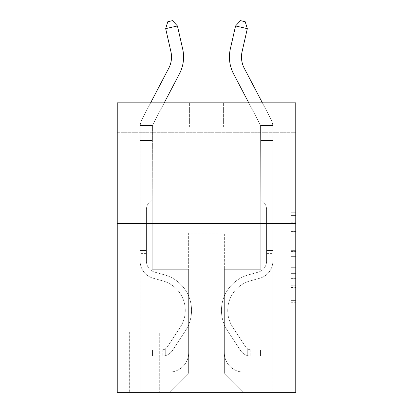 <?xml version="1.0" encoding="UTF-8"?>
<svg xmlns="http://www.w3.org/2000/svg" width="413" height="413" viewBox="0 0 413 413"><rect width="100%" height="100%" fill="white"/><g stroke="black" fill="none" stroke-linecap="round" stroke-linejoin="round"><path stroke-width="0.31" stroke-dasharray="2.06 1.55" d="M290.943 241.187L290.943 256.344L295.765 256.344L295.765 302.285L295.765 217.031L295.765 256.344L290.943 256.344L290.943 215.612L290.943 307.019L290.943 212.297L290.943 300.39L295.765 300.39L290.943 300.39L295.765 300.39L290.943 300.39L290.943 285.233L290.943 307.019L295.765 307.019L295.765 212.297L295.765 300.153L295.765 262.973L290.943 262.973L295.765 262.973L295.765 285.233L295.765 218.926L290.943 218.926L295.765 218.926L295.765 307.019L295.765 217.031L295.765 307.019L290.943 307.019L290.943 212.297L295.765 212.297L295.765 217.031L295.765 212.297L295.765 217.031L295.765 212.297L295.765 215.612L295.765 212.297L290.943 212.297L290.943 218.926L295.765 218.926L290.943 218.926L290.943 241.187L295.765 241.187M295.765 163.156L295.765 132.274L295.765 163.156M117.235 163.156L117.235 132.274L117.235 163.156M160.177 332.037L129.295 332.037L160.177 332.037L160.177 392.35L129.295 392.35L160.177 392.35M129.295 332.037L129.295 392.35M295.765 250.66L295.765 245.921L295.765 250.66L290.943 250.66L290.943 231.595L290.943 287.722L290.943 273.628L295.765 273.628L290.943 273.628L290.943 307.019L295.765 307.019L290.943 307.019L295.765 307.019L290.943 307.019L290.943 212.297L295.765 212.297L290.943 212.297L295.765 212.297L290.943 212.297L290.943 250.66L295.765 250.66M295.765 223.469L295.765 392.35L117.235 392.35L117.235 223.469L295.765 223.469L295.765 102.837L223.387 102.837L295.765 102.837L295.765 126.967L295.765 102.837L117.235 102.837L189.613 102.837L117.235 102.837L117.235 223.469L295.765 223.469L117.235 223.469M295.765 126.967L223.387 126.967L295.765 126.967M248.765 102.837L233.551 73.793A36.189 36.189 0 0 1 230.325 48.961A36.189 36.189 0 0 0 233.551 73.793L260.231 124.726A4.827 4.827 0 0 1 260.572 125.547L260.784 199.345L260.784 126.967L272.848 126.967L272.848 140.477L272.786 125.547A16.887 16.887 0 0 0 270.918 119.13L244.238 68.197A24.124 24.124 0 0 1 242.085 51.64L247.325 28.642L235.565 25.962L230.325 48.961A36.189 36.189 0 0 0 233.551 73.793L260.231 124.726A4.827 4.827 0 0 1 260.572 125.547L260.784 126.967L272.848 126.967L272.848 140.477L272.786 125.547A16.887 16.887 0 0 0 270.918 119.13L244.238 68.197A24.124 24.124 0 0 1 242.085 51.64L247.325 28.642L245.193 21.724L240.49 20.65L245.193 21.724L247.325 28.642L235.565 25.962L247.325 28.642L245.193 21.724L240.49 20.65L235.565 25.962L240.49 20.65L245.193 21.724L247.325 28.642L245.193 21.724L240.49 20.65L235.565 25.962L230.325 48.961A36.189 36.189 0 0 0 233.551 73.793L260.231 124.726A4.827 4.827 0 0 1 260.572 125.547L272.786 125.547L272.848 126.967L272.848 140.477L272.786 125.547L260.572 125.547L260.784 126.967L272.848 126.967L260.784 126.967L272.848 126.967L260.784 126.967L272.848 126.967L260.784 126.967L272.848 126.967L260.784 126.967L272.848 126.967L260.784 126.967L272.848 126.967L260.784 126.967L272.848 126.967L260.784 126.967L272.848 126.967L260.784 126.967L272.848 126.967L260.784 126.967L272.848 126.967L260.784 126.967L272.848 126.967L260.784 126.967L260.784 269.307L224.352 269.307L224.352 373.047L188.648 373.047L224.352 373.047L243.655 392.35L272.848 392.35L272.848 126.967L272.848 392.35L169.345 392.35L243.655 392.35L224.352 373.047L243.655 392.35L224.352 373.047L224.352 233.118L224.352 352.785A19.303 19.303 0 0 0 243.655 372.082L272.848 372.082L272.848 126.967L272.848 372.082L272.848 126.967L272.848 372.082L272.848 126.967L272.848 372.082L272.848 126.967L272.848 372.082L272.848 126.967L272.848 372.082L272.848 126.967L272.848 372.082L272.848 126.967L272.848 372.082L272.848 126.967L272.848 372.082L272.848 126.967L272.848 372.082L272.848 126.967L272.848 372.082L243.655 372.082A19.303 19.303 0 0 1 224.352 352.785A19.303 19.303 0 0 0 243.655 372.082A19.303 19.303 0 0 1 224.352 352.785A19.303 19.303 0 0 0 243.655 372.082A19.303 19.303 0 0 1 224.352 352.785A19.303 19.303 0 0 0 243.655 372.082A19.303 19.303 0 0 1 224.352 352.785A19.303 19.303 0 0 0 243.655 372.082A19.303 19.303 0 0 1 224.352 352.785A19.303 19.303 0 0 0 243.655 372.082A19.303 19.303 0 0 1 224.352 352.785A19.303 19.303 0 0 0 243.655 372.082A19.303 19.303 0 0 1 224.352 352.785A19.303 19.303 0 0 0 243.655 372.082A19.303 19.303 0 0 1 224.352 352.785A19.303 19.303 0 0 0 243.655 372.082A19.303 19.303 0 0 1 224.352 352.785A19.303 19.303 0 0 0 243.655 372.082A19.303 19.303 0 0 1 224.352 352.785A19.303 19.303 0 0 0 243.655 372.082A19.303 19.303 0 0 1 224.352 352.785L224.352 269.307L224.352 352.785L224.352 269.307L224.352 352.785L224.352 269.307L224.352 352.785L224.352 269.307L224.352 352.785L224.352 269.307L224.352 352.785L224.352 269.307L224.352 352.785L224.352 269.307L224.352 352.785L224.352 269.307L224.352 352.785L224.352 269.307L224.352 352.785L224.352 269.307L224.352 352.785L224.352 269.307L260.784 269.307L224.352 269.307L260.784 269.307L224.352 269.307L260.784 269.307L224.352 269.307L260.784 269.307L224.352 269.307L260.784 269.307L224.352 269.307L260.784 269.307L224.352 269.307L260.784 269.307L224.352 269.307L260.784 269.307L224.352 269.307L260.784 269.307L224.352 269.307L260.784 269.307L224.352 269.307L260.784 269.307L224.352 269.307L260.784 269.307L260.784 126.967L260.784 269.307L260.784 126.967L260.784 269.307L260.784 126.967L260.784 269.307L260.784 126.967L260.784 269.307L260.784 126.967L260.784 269.307L260.784 126.967L260.784 269.307L260.784 126.967L260.784 269.307L260.784 126.967L260.784 269.307L260.784 126.967L260.784 269.307L260.784 126.967L260.784 269.307L260.784 126.967L260.784 269.307L260.784 126.967L260.784 140.477L272.848 140.477L272.848 261.207L272.848 140.477L260.784 140.477L260.784 199.345L263.504 202.06A10.485 10.485 0 0 1 266.576 209.474A10.485 10.485 0 0 0 263.504 202.06L260.784 199.345L260.572 125.547L272.786 125.547A16.887 16.887 0 0 0 270.918 119.13L244.238 68.197A24.124 24.124 0 0 1 242.085 51.64L247.325 28.642L242.085 51.64L247.325 28.642L235.565 25.962L240.49 20.65L235.565 25.962L230.325 48.961A36.189 36.189 0 0 0 233.551 73.793L260.231 124.726A4.827 4.827 0 0 1 260.572 125.547L260.784 140.477L272.848 140.477L272.848 261.207A17.614 17.614 0 0 1 259.963 278.171A17.614 17.614 0 0 0 272.848 261.207L272.848 140.477L260.784 140.477L260.784 199.345L263.504 202.06A10.485 10.485 0 0 1 266.576 209.474A10.485 10.485 0 0 0 263.504 202.06L260.784 199.345L260.572 125.547L272.786 125.547A16.887 16.887 0 0 0 270.918 119.13L262.384 102.837M117.235 126.967L189.613 126.967L117.235 126.967L117.235 102.837L117.235 126.967M182.675 48.961A36.189 36.189 0 0 1 179.448 73.793A36.189 36.189 0 0 0 182.675 48.961A36.189 36.189 0 0 1 179.448 73.793A36.189 36.189 0 0 0 182.675 48.961A36.189 36.189 0 0 1 179.448 73.793A36.189 36.189 0 0 0 182.675 48.961A36.189 36.189 0 0 1 179.448 73.793A36.189 36.189 0 0 0 182.675 48.961A36.189 36.189 0 0 1 179.448 73.793A36.189 36.189 0 0 0 182.675 48.961A36.189 36.189 0 0 1 179.448 73.793A36.189 36.189 0 0 0 182.675 48.961L177.435 25.962L172.51 20.65L177.435 25.962L172.51 20.65L177.435 25.962L182.675 48.961A36.189 36.189 0 0 1 179.448 73.793L152.769 124.726A4.827 4.827 0 0 0 152.428 125.547L140.214 125.547A16.887 16.887 0 0 1 142.082 119.13A16.887 16.887 0 0 0 140.214 125.547A16.887 16.887 0 0 1 142.082 119.13A16.887 16.887 0 0 0 140.214 125.547L140.152 126.967L140.214 125.547L140.152 126.967L140.214 125.547L140.152 126.967L140.214 125.547L140.152 126.967L140.214 125.547L140.152 126.967L140.214 125.547L140.152 126.967L140.214 125.547L140.152 126.967L152.216 126.967L152.216 140.477L140.152 140.477L140.152 126.967L152.216 126.967L152.428 125.547L152.216 199.345L149.496 202.06A10.485 10.485 0 0 0 146.424 209.474A10.485 10.485 0 0 1 149.496 202.06L152.216 199.345L152.216 140.477L140.152 140.477L140.152 126.967L152.216 126.967L152.428 125.547L140.214 125.547A16.887 16.887 0 0 1 142.082 119.13L168.762 68.197A24.124 24.124 0 0 0 170.915 51.64L165.675 28.642L177.435 25.962L182.675 48.961A36.189 36.189 0 0 1 179.448 73.793L152.769 124.726A4.827 4.827 0 0 0 152.428 125.547L152.216 140.477L152.428 125.547L140.214 125.547A16.887 16.887 0 0 1 142.082 119.13L168.762 68.197A24.124 24.124 0 0 0 170.915 51.64L165.675 28.642L167.807 21.724L172.51 20.65L167.807 21.724L165.675 28.642L177.435 25.962L165.675 28.642L167.807 21.724L172.51 20.65L177.435 25.962L172.51 20.65L167.807 21.724L165.675 28.642L177.435 25.962L182.675 48.961A36.189 36.189 0 0 1 179.448 73.793L152.769 124.726A4.827 4.827 0 0 0 152.428 125.547L152.216 140.477L140.152 140.477L140.152 126.967L152.216 126.967L152.428 125.547L140.214 125.547L140.152 126.967L152.216 126.967L152.216 199.345L149.496 202.06A10.485 10.485 0 0 0 146.424 209.474A10.485 10.485 0 0 1 149.496 202.06L152.216 199.345L152.216 140.477L140.152 140.477L140.152 126.967L152.216 126.967L152.428 125.547L152.216 140.477L152.428 125.547L140.214 125.547L152.428 125.547L152.216 140.477L140.152 140.477L140.152 126.967L152.216 126.967L152.428 125.547L140.214 125.547A16.887 16.887 0 0 1 142.082 119.13L168.762 68.197A24.124 24.124 0 0 0 170.915 51.64L165.675 28.642L167.807 21.724L172.51 20.65L177.435 25.962L165.675 28.642L177.435 25.962L172.51 20.65L167.807 21.724L165.675 28.642L167.807 21.724L172.51 20.65L177.435 25.962L182.675 48.961A36.189 36.189 0 0 1 179.448 73.793L152.769 124.726A4.827 4.827 0 0 0 152.428 125.547L152.216 199.345L149.496 202.06A10.485 10.485 0 0 0 146.424 209.474A10.485 10.485 0 0 1 149.496 202.06L152.216 199.345L152.216 140.477L140.152 140.477L140.152 126.967L152.216 126.967L152.428 125.547L140.214 125.547A16.887 16.887 0 0 1 142.082 119.13L168.762 68.197A24.124 24.124 0 0 0 170.915 51.64L165.675 28.642L177.435 25.962L165.675 28.642L167.807 21.724L165.675 28.642L177.435 25.962L172.51 20.65L167.807 21.724L172.51 20.65L177.435 25.962L182.675 48.961A36.189 36.189 0 0 1 179.448 73.793L152.769 124.726A4.827 4.827 0 0 0 152.428 125.547L152.216 140.477L152.428 125.547L140.214 125.547L140.152 126.967L152.216 126.967L152.216 140.477L140.152 140.477L140.152 126.967L152.216 126.967L152.428 125.547L152.216 199.345L149.496 202.06A10.485 10.485 0 0 0 146.424 209.474A10.485 10.485 0 0 1 149.496 202.06L152.216 199.345L152.216 140.477L140.152 140.477L140.152 126.967L152.216 126.967L152.428 125.547L140.214 125.547L152.428 125.547L152.216 140.477L152.428 125.547L140.214 125.547A16.887 16.887 0 0 1 142.082 119.13L168.762 68.197A24.124 24.124 0 0 0 170.915 51.64L165.675 28.642L167.807 21.724L165.675 28.642L177.435 25.962L165.675 28.642L167.807 21.724L172.51 20.65L167.807 21.724L165.675 28.642L177.435 25.962L172.51 20.65L177.435 25.962L182.675 48.961A36.189 36.189 0 0 1 179.448 73.793L152.769 124.726A4.827 4.827 0 0 0 152.428 125.547L152.216 126.967L140.152 126.967L152.216 126.967L140.152 126.967L152.216 126.967L140.152 126.967L152.216 126.967L140.152 126.967L152.216 126.967L140.152 126.967L152.216 126.967L140.152 126.967L152.216 126.967L140.152 126.967L140.152 392.35L169.345 392.35L188.648 373.047L188.648 269.307L152.216 269.307L152.216 126.967L152.216 269.307L152.216 126.967L152.216 269.307L152.216 126.967L152.216 269.307L152.216 126.967L152.216 269.307L152.216 126.967L152.216 269.307L152.216 126.967L152.216 269.307L152.216 126.967L152.216 269.307L152.216 126.967L152.216 269.307L152.216 126.967L152.216 269.307L152.216 126.967L152.216 269.307L152.216 126.967L152.216 269.307L152.216 126.967L152.216 269.307L188.648 269.307L152.216 269.307L188.648 269.307L152.216 269.307L188.648 269.307L152.216 269.307L188.648 269.307L152.216 269.307L188.648 269.307L152.216 269.307L188.648 269.307L152.216 269.307L188.648 269.307L152.216 269.307L188.648 269.307L152.216 269.307L188.648 269.307L152.216 269.307L188.648 269.307L152.216 269.307L188.648 269.307L152.216 269.307L188.648 269.307L188.648 373.047L169.345 392.35L188.648 373.047L169.345 392.35L140.152 392.35L140.152 126.967L140.152 372.082L169.345 372.082A19.303 19.303 0 0 0 188.648 352.785L188.648 269.307L188.648 352.785A19.303 19.303 0 0 1 169.345 372.082A19.303 19.303 0 0 0 188.648 352.785A19.303 19.303 0 0 1 169.345 372.082A19.303 19.303 0 0 0 188.648 352.785A19.303 19.303 0 0 1 169.345 372.082A19.303 19.303 0 0 0 188.648 352.785A19.303 19.303 0 0 1 169.345 372.082A19.303 19.303 0 0 0 188.648 352.785A19.303 19.303 0 0 1 169.345 372.082A19.303 19.303 0 0 0 188.648 352.785A19.303 19.303 0 0 1 169.345 372.082A19.303 19.303 0 0 0 188.648 352.785A19.303 19.303 0 0 1 169.345 372.082A19.303 19.303 0 0 0 188.648 352.785A19.303 19.303 0 0 1 169.345 372.082A19.303 19.303 0 0 0 188.648 352.785A19.303 19.303 0 0 1 169.345 372.082A19.303 19.303 0 0 0 188.648 352.785A19.303 19.303 0 0 1 169.345 372.082A19.303 19.303 0 0 0 188.648 352.785A19.303 19.303 0 0 1 169.345 372.082L140.152 372.082L169.345 372.082L140.152 372.082L169.345 372.082L140.152 372.082L169.345 372.082L140.152 372.082L169.345 372.082L140.152 372.082L169.345 372.082L140.152 372.082L169.345 372.082L140.152 372.082L169.345 372.082L140.152 372.082L169.345 372.082L140.152 372.082L169.345 372.082L140.152 372.082L169.345 372.082L140.152 372.082L140.214 125.547A16.887 16.887 0 0 1 142.082 119.13L168.762 68.197A24.124 24.124 0 0 0 170.915 51.64L165.675 28.642L167.807 21.724L172.51 20.65L167.807 21.724L165.675 28.642L177.435 25.962L165.675 28.642L167.807 21.724L172.51 20.65L177.435 25.962L172.51 20.65L167.807 21.724L165.675 28.642L177.435 25.962L182.675 48.961A36.189 36.189 0 0 1 179.448 73.793L152.769 124.726A4.827 4.827 0 0 0 152.428 125.547L140.214 125.547L140.152 140.477L140.214 125.547L152.428 125.547L152.216 140.477L140.152 140.477L140.214 125.547A16.887 16.887 0 0 1 142.082 119.13L168.762 68.197A24.124 24.124 0 0 0 170.915 51.64L165.675 28.642L167.807 21.724L172.51 20.65L177.435 25.962L165.675 28.642L177.435 25.962L172.51 20.65L167.807 21.724L165.675 28.642L167.807 21.724L172.51 20.65L177.435 25.962L182.675 48.961A36.189 36.189 0 0 1 179.448 73.793L152.769 124.726A4.827 4.827 0 0 0 152.428 125.547L140.214 125.547A16.887 16.887 0 0 1 142.082 119.13L168.762 68.197A24.124 24.124 0 0 0 170.915 51.64L165.675 28.642L177.435 25.962L165.675 28.642L170.915 51.64L165.675 28.642L170.915 51.64L165.675 28.642L170.915 51.64L165.675 28.642L170.915 51.64L165.675 28.642L177.435 25.962L172.51 20.65L167.807 21.724L165.675 28.642L170.915 51.64L165.675 28.642L177.435 25.962L182.675 48.961A36.189 36.189 0 0 1 179.448 73.793L152.769 124.726A4.827 4.827 0 0 0 152.428 125.547L152.216 199.345L149.496 202.06A10.485 10.485 0 0 0 146.424 209.474A10.485 10.485 0 0 1 149.496 202.06L152.216 199.345L152.216 140.477L140.152 140.477L140.152 261.207A17.614 17.614 0 0 0 153.037 278.171A17.614 17.614 0 0 1 140.152 261.207L140.152 140.477L140.152 261.207A17.614 17.614 0 0 0 153.037 278.171A17.614 17.614 0 0 1 140.152 261.207L140.152 140.477L140.152 261.207A17.614 17.614 0 0 0 153.037 278.171A17.614 17.614 0 0 1 140.152 261.207L140.214 125.547L140.152 261.207A17.614 17.614 0 0 0 153.037 278.171L162.856 280.912L153.037 278.171A17.614 17.614 0 0 1 140.152 261.207L140.152 140.477L140.152 261.207A17.614 17.614 0 0 0 153.037 278.171A17.614 17.614 0 0 1 140.152 261.207L140.152 140.477L152.216 140.477L152.216 199.345L149.496 202.06A10.485 10.485 0 0 0 146.424 209.474A10.485 10.485 0 0 1 149.496 202.06L152.216 199.345L152.216 140.477L140.152 140.477L140.152 126.967L140.214 125.547L152.428 125.547L140.214 125.547A16.887 16.887 0 0 1 142.082 119.13L168.762 68.197A24.124 24.124 0 0 0 170.915 51.64L165.675 28.642L170.915 51.64L165.675 28.642L177.435 25.962L172.51 20.65L177.435 25.962L182.675 48.961A36.189 36.189 0 0 1 179.448 73.793L152.769 124.726A4.827 4.827 0 0 0 152.428 125.547A4.827 4.827 0 0 1 152.769 124.726A4.827 4.827 0 0 0 152.428 125.547L140.214 125.547A16.887 16.887 0 0 1 142.082 119.13L168.762 68.197A24.124 24.124 0 0 0 170.915 51.64L165.675 28.642L177.435 25.962L172.51 20.65L167.807 21.724L172.51 20.65L177.435 25.962L182.675 48.961A36.189 36.189 0 0 1 179.448 73.793L152.769 124.726A4.827 4.827 0 0 0 152.428 125.547L140.214 125.547L140.152 126.967L140.214 125.547A16.887 16.887 0 0 1 142.082 119.13L168.762 68.197A24.124 24.124 0 0 0 170.915 51.64L165.675 28.642L167.807 21.724L165.675 28.642M129.78 392.35L159.697 392.35L129.78 392.35L129.78 332.037L159.697 332.037L159.697 392.35L159.697 332.037L129.78 332.037L129.78 392.35M188.648 233.118L188.648 373.047L188.648 233.118L224.352 233.118L188.648 233.118M223.387 126.967L223.387 102.837L223.387 126.967M189.613 126.967L189.613 102.837L189.613 126.967M290.943 256.344L295.765 256.344L290.943 256.344M290.943 215.612L290.943 212.297L290.943 215.612L295.765 215.612L290.943 215.612M290.943 287.484L290.943 267.707L290.943 287.484L295.765 287.484L290.943 287.484M290.943 267.707L290.943 262.973L295.765 262.973L290.943 262.973L290.943 267.707L295.765 267.707L290.943 267.707M290.943 231.595L290.943 218.926L290.943 231.595L295.765 231.595L290.943 231.595M290.943 212.297L295.765 212.297L290.943 212.297L290.943 217.031L290.943 212.297L295.765 212.297M290.943 307.019L295.765 307.019L290.943 307.019L290.943 302.285L290.943 307.019M146.424 250.49L140.152 250.49L140.152 261.207A17.614 17.614 0 0 0 153.037 278.171A17.614 17.614 0 0 1 140.152 261.207L140.152 140.477L152.216 140.477L152.216 199.345L149.496 202.06A10.485 10.485 0 0 0 146.424 209.474A10.485 10.485 0 0 1 149.496 202.06L152.216 199.345L152.216 140.477L140.152 140.477L140.152 261.207A17.614 17.614 0 0 0 153.037 278.171L162.856 280.912L153.037 278.171A17.614 17.614 0 0 1 140.152 261.207L140.152 126.967L140.152 140.477L152.216 140.477L152.216 126.967L152.216 199.345L149.496 202.06A10.485 10.485 0 0 0 146.424 209.474A10.485 10.485 0 0 1 149.496 202.06L152.216 199.345L152.216 140.477L140.152 140.477L140.152 261.207A17.614 17.614 0 0 0 153.037 278.171A17.614 17.614 0 0 1 140.152 261.207L140.152 140.477L152.216 140.477L152.216 199.345L149.496 202.06A10.485 10.485 0 0 0 146.424 209.474A10.485 10.485 0 0 1 149.496 202.06L152.216 199.345L152.216 140.477L140.152 140.477L140.152 261.207A17.614 17.614 0 0 0 153.037 278.171A17.614 17.614 0 0 1 140.152 261.207L140.152 126.967L140.152 140.477L152.216 140.477L152.216 126.967L152.216 199.345L149.496 202.06A10.485 10.485 0 0 0 146.424 209.474A10.485 10.485 0 0 1 149.496 202.06L152.216 199.345L152.216 140.477L140.152 140.477L140.152 261.207A17.614 17.614 0 0 0 153.037 278.171L162.856 280.912A30.639 30.639 0 0 1 180.249 327.23A30.639 30.639 0 0 0 162.856 280.912L153.037 278.171A17.614 17.614 0 0 1 140.152 261.207L140.152 140.477L152.216 140.477L152.216 199.345L149.496 202.06A10.485 10.485 0 0 0 146.424 209.474A10.485 10.485 0 0 1 149.496 202.06L152.216 199.345L152.216 140.477L140.152 140.477L140.152 261.207L140.152 250.49L146.424 250.49L146.424 261.207L146.424 209.474A10.485 10.485 0 0 1 149.496 202.06A10.485 10.485 0 0 0 146.424 209.474L146.424 261.207L146.424 250.49L140.152 250.49L146.424 250.49L146.424 261.207A11.337 11.337 0 0 0 154.72 272.131A11.337 11.337 0 0 1 146.424 261.207L146.424 209.474L146.424 261.207A11.337 11.337 0 0 0 154.72 272.131A11.337 11.337 0 0 1 146.424 261.207L146.424 209.474L146.424 261.207L146.424 250.49L140.152 250.49L146.424 250.49L146.424 261.207A11.337 11.337 0 0 0 154.72 272.131A11.337 11.337 0 0 1 146.424 261.207L146.424 209.474L146.424 261.207A11.337 11.337 0 0 0 154.72 272.131L164.539 274.867L154.72 272.131A11.337 11.337 0 0 1 146.424 261.207L146.424 209.474L146.424 261.207L146.424 250.49L140.152 250.49L146.424 250.49L146.424 261.207A11.337 11.337 0 0 0 154.72 272.131A11.337 11.337 0 0 1 146.424 261.207L146.424 209.474L146.424 261.207A11.337 11.337 0 0 0 154.72 272.131A11.337 11.337 0 0 1 146.424 261.207L146.424 209.474L146.424 261.207L146.424 250.49L140.152 250.49L146.424 250.49L146.424 261.207A11.337 11.337 0 0 0 154.72 272.131L164.539 274.867L154.72 272.131A11.337 11.337 0 0 1 146.424 261.207L146.424 209.474L146.424 261.207A11.337 11.337 0 0 0 154.72 272.131A11.337 11.337 0 0 1 146.424 261.207L146.424 209.474L146.424 261.207L146.424 250.49L140.152 250.49L146.424 250.49L146.424 261.207A11.337 11.337 0 0 0 154.72 272.131A11.337 11.337 0 0 1 146.424 261.207L146.424 209.474L146.424 261.207A11.337 11.337 0 0 0 154.72 272.131L164.539 274.867L154.72 272.131A11.337 11.337 0 0 1 146.424 261.207L146.424 250.49M162.108 356.161A12.788 12.788 0 0 0 172.557 350.389L185.494 330.674A36.912 36.912 0 0 0 164.539 274.867A36.912 36.912 0 0 1 185.494 330.674A36.912 36.912 0 0 0 164.539 274.867L154.72 272.131A11.337 11.337 0 0 1 146.424 261.207A11.337 11.337 0 0 0 154.72 272.131A11.337 11.337 0 0 1 146.424 261.207L146.424 209.474L146.424 261.207A11.337 11.337 0 0 0 154.72 272.131L164.539 274.867L154.72 272.131A11.337 11.337 0 0 1 146.424 261.207A11.337 11.337 0 0 0 154.72 272.131A11.337 11.337 0 0 1 146.424 261.207A11.337 11.337 0 0 0 154.72 272.131L164.539 274.867L154.72 272.131A11.337 11.337 0 0 1 146.424 261.207A11.337 11.337 0 0 0 154.72 272.131L164.539 274.867A36.912 36.912 0 0 1 185.494 330.674A36.912 36.912 0 0 0 164.539 274.867L154.72 272.131A11.337 11.337 0 0 1 146.424 261.207A11.337 11.337 0 0 0 154.72 272.131A11.337 11.337 0 0 1 146.424 261.207A11.337 11.337 0 0 0 154.72 272.131L164.539 274.867L154.72 272.131A11.337 11.337 0 0 1 146.424 261.207A11.337 11.337 0 0 0 154.72 272.131L164.539 274.867L154.72 272.131A11.337 11.337 0 0 1 146.424 261.207A11.337 11.337 0 0 0 154.72 272.131A11.337 11.337 0 0 1 146.424 261.207A11.337 11.337 0 0 0 154.72 272.131L164.539 274.867A36.912 36.912 0 0 1 185.494 330.674L172.557 350.389L185.494 330.674A36.912 36.912 0 0 0 164.539 274.867L154.72 272.131A11.337 11.337 0 0 1 146.424 261.207A11.337 11.337 0 0 0 154.72 272.131L164.539 274.867L154.72 272.131A11.337 11.337 0 0 1 146.424 261.207A11.337 11.337 0 0 0 154.72 272.131A11.337 11.337 0 0 1 146.424 261.207A11.337 11.337 0 0 0 154.72 272.131L164.539 274.867L154.72 272.131A11.337 11.337 0 0 1 146.424 261.207A11.337 11.337 0 0 0 154.72 272.131L164.539 274.867A36.912 36.912 0 0 1 185.494 330.674A36.912 36.912 0 0 0 164.539 274.867L154.72 272.131L164.539 274.867A36.912 36.912 0 0 1 185.494 330.674A36.912 36.912 0 0 0 164.539 274.867L154.72 272.131L164.539 274.867A36.912 36.912 0 0 1 185.494 330.674L172.557 350.389L185.494 330.674A36.912 36.912 0 0 0 164.539 274.867L154.72 272.131L164.539 274.867A36.912 36.912 0 0 1 185.494 330.674A36.912 36.912 0 0 0 164.539 274.867L154.72 272.131L164.539 274.867A36.912 36.912 0 0 1 185.494 330.674A36.912 36.912 0 0 0 164.539 274.867L154.72 272.131L164.539 274.867A36.912 36.912 0 0 1 185.494 330.674L172.557 350.389A12.788 12.788 0 0 1 165.727 355.562A12.788 12.788 0 0 0 172.557 350.389L185.494 330.674A36.912 36.912 0 0 0 164.539 274.867L154.72 272.131L164.539 274.867A36.912 36.912 0 0 1 185.494 330.674A36.912 36.912 0 0 0 164.539 274.867L154.72 272.131L164.539 274.867A36.912 36.912 0 0 1 185.494 330.674A36.912 36.912 0 0 0 164.539 274.867L154.72 272.131L164.539 274.867A36.912 36.912 0 0 1 185.494 330.674L172.557 350.389L185.494 330.674A36.912 36.912 0 0 0 164.539 274.867A36.912 36.912 0 0 1 185.494 330.674A36.912 36.912 0 0 0 164.539 274.867A36.912 36.912 0 0 1 185.494 330.674L172.557 350.389L185.494 330.674A36.912 36.912 0 0 0 164.539 274.867A36.912 36.912 0 0 1 185.494 330.674L172.557 350.389A12.788 12.788 0 0 1 165.727 355.562C162.01 356.357 162.01 356.357 165.727 355.562C162.01 356.357 162.01 356.357 165.727 355.562A12.788 12.788 0 0 0 172.557 350.389L185.494 330.674A36.912 36.912 0 0 0 164.539 274.867A36.912 36.912 0 0 1 185.494 330.674A36.912 36.912 0 0 0 164.539 274.867A36.912 36.912 0 0 1 185.494 330.674L172.557 350.389L185.494 330.674A36.912 36.912 0 0 0 164.539 274.867A36.912 36.912 0 0 1 185.494 330.674L172.557 350.389L185.494 330.674A36.912 36.912 0 0 0 164.539 274.867A36.912 36.912 0 0 1 185.494 330.674A36.912 36.912 0 0 0 164.539 274.867A36.912 36.912 0 0 1 185.494 330.674L172.557 350.389A12.788 12.788 0 0 1 165.727 355.562C162.01 356.357 162.01 356.357 165.727 355.562C162.01 356.357 162.01 356.357 165.727 355.562A12.788 12.788 0 0 0 172.557 350.389L185.494 330.674A36.912 36.912 0 0 0 164.539 274.867A36.912 36.912 0 0 1 185.494 330.674L172.557 350.389L185.494 330.674A36.912 36.912 0 0 0 164.539 274.867A36.912 36.912 0 0 1 185.494 330.674A36.912 36.912 0 0 0 164.539 274.867A36.912 36.912 0 0 1 185.494 330.674L172.557 350.389L185.494 330.674A36.912 36.912 0 0 0 164.539 274.867A36.912 36.912 0 0 1 185.494 330.674L172.557 350.389A12.788 12.788 0 0 1 165.727 355.562C162.01 356.357 162.01 356.357 165.727 355.562C162.01 356.357 162.01 356.357 165.727 355.562A12.788 12.788 0 0 0 172.557 350.389L185.494 330.674L172.557 350.389A12.788 12.788 0 0 1 165.727 355.562C162.01 356.357 162.01 356.357 165.727 355.562C162.01 356.357 162.01 356.357 165.727 355.562A12.788 12.788 0 0 0 172.557 350.389L185.494 330.674L172.557 350.389A12.788 12.788 0 0 1 165.727 355.562C162.01 356.357 162.01 356.357 165.727 355.562C162.01 356.357 162.01 356.357 165.727 355.562A12.788 12.788 0 0 0 172.557 350.389L185.494 330.674L172.557 350.389A12.788 12.788 0 0 1 165.727 355.562C162.01 356.357 162.01 356.357 165.727 355.562C162.01 356.357 162.01 356.357 165.727 355.562A12.788 12.788 0 0 0 172.557 350.389L185.494 330.674L172.557 350.389A12.788 12.788 0 0 1 165.727 355.562C162.01 356.357 162.01 356.357 165.727 355.562C162.01 356.357 162.01 356.357 165.727 355.562A12.788 12.788 0 0 0 172.557 350.389L185.494 330.674L172.557 350.389A12.788 12.788 0 0 1 165.727 355.562C162.01 356.357 162.01 356.357 165.727 355.562C162.01 356.357 162.01 356.357 165.727 355.562A12.788 12.788 0 0 0 172.557 350.389L185.494 330.674L172.557 350.389A12.788 12.788 0 0 1 165.727 355.562C162.01 356.357 162.01 356.357 165.727 355.562C162.01 356.357 162.01 356.357 165.727 355.562A12.788 12.788 0 0 0 172.557 350.389L185.494 330.674L172.557 350.389A12.788 12.788 0 0 1 165.727 355.562C162.01 356.357 162.01 356.357 165.727 355.562C162.01 356.357 162.01 356.357 165.727 355.562A12.788 12.788 0 0 0 172.557 350.389L185.494 330.674L172.557 350.389A12.788 12.788 0 0 1 165.727 355.562C162.01 356.357 162.01 356.357 165.727 355.562C162.01 356.357 162.01 356.357 165.727 355.562A12.788 12.788 0 0 0 172.557 350.389A12.788 12.788 0 0 1 162.108 356.161L162.108 349.883A6.515 6.515 0 0 0 167.311 346.946L180.249 327.23A30.639 30.639 0 0 0 162.856 280.912L153.037 278.171A17.614 17.614 0 0 1 140.152 261.207A17.614 17.614 0 0 0 153.037 278.171A17.614 17.614 0 0 1 140.152 261.207L140.152 126.967L140.152 140.477L152.216 140.477L152.216 126.967L152.216 199.345L149.496 202.06L152.216 199.345L152.216 140.477L140.152 140.477L140.152 261.207A17.614 17.614 0 0 0 153.037 278.171L162.856 280.912L153.037 278.171A17.614 17.614 0 0 1 140.152 261.207A17.614 17.614 0 0 0 153.037 278.171A17.614 17.614 0 0 1 140.152 261.207A17.614 17.614 0 0 0 153.037 278.171L162.856 280.912A30.639 30.639 0 0 1 180.249 327.23A30.639 30.639 0 0 0 162.856 280.912L153.037 278.171A17.614 17.614 0 0 1 140.152 261.207A17.614 17.614 0 0 0 153.037 278.171L162.856 280.912L153.037 278.171A17.614 17.614 0 0 1 140.152 261.207A17.614 17.614 0 0 0 153.037 278.171A17.614 17.614 0 0 1 140.152 261.207A17.614 17.614 0 0 0 153.037 278.171L162.856 280.912L153.037 278.171A17.614 17.614 0 0 1 140.152 261.207A17.614 17.614 0 0 0 153.037 278.171L162.856 280.912A30.639 30.639 0 0 1 180.249 327.23L167.311 346.946L180.249 327.23A30.639 30.639 0 0 0 162.856 280.912L153.037 278.171A17.614 17.614 0 0 1 140.152 261.207A17.614 17.614 0 0 0 153.037 278.171A17.614 17.614 0 0 1 140.152 261.207A17.614 17.614 0 0 0 153.037 278.171L162.856 280.912L153.037 278.171A17.614 17.614 0 0 1 140.152 261.207A17.614 17.614 0 0 0 153.037 278.171L162.856 280.912L153.037 278.171A17.614 17.614 0 0 1 140.152 261.207A17.614 17.614 0 0 0 153.037 278.171A17.614 17.614 0 0 1 140.152 261.207A17.614 17.614 0 0 0 153.037 278.171L162.856 280.912A30.639 30.639 0 0 1 180.249 327.23A30.639 30.639 0 0 0 162.856 280.912L153.037 278.171A17.614 17.614 0 0 1 140.152 261.207A17.614 17.614 0 0 0 153.037 278.171L162.856 280.912A30.639 30.639 0 0 1 180.249 327.23A30.639 30.639 0 0 0 162.856 280.912L153.037 278.171L162.856 280.912A30.639 30.639 0 0 1 180.249 327.23L167.311 346.946L180.249 327.23A30.639 30.639 0 0 0 162.856 280.912L153.037 278.171L162.856 280.912A30.639 30.639 0 0 1 180.249 327.23A30.639 30.639 0 0 0 162.856 280.912L153.037 278.171L162.856 280.912A30.639 30.639 0 0 1 180.249 327.23A30.639 30.639 0 0 0 162.856 280.912L153.037 278.171L162.856 280.912A30.639 30.639 0 0 1 180.249 327.23L167.311 346.946A6.515 6.515 0 0 1 165.727 348.624C162.072 350.301 162.072 350.301 165.727 348.624C162.072 350.301 162.072 350.301 165.727 348.624A6.515 6.515 0 0 0 167.311 346.946L180.249 327.23A30.639 30.639 0 0 0 162.856 280.912L153.037 278.171L162.856 280.912A30.639 30.639 0 0 1 180.249 327.23A30.639 30.639 0 0 0 162.856 280.912L153.037 278.171L162.856 280.912A30.639 30.639 0 0 1 180.249 327.23A30.639 30.639 0 0 0 162.856 280.912L153.037 278.171L162.856 280.912A30.639 30.639 0 0 1 180.249 327.23L167.311 346.946L180.249 327.23A30.639 30.639 0 0 0 162.856 280.912A30.639 30.639 0 0 1 180.249 327.23A30.639 30.639 0 0 0 162.856 280.912A30.639 30.639 0 0 1 180.249 327.23L167.311 346.946L180.249 327.23A30.639 30.639 0 0 0 162.856 280.912A30.639 30.639 0 0 1 180.249 327.23L167.311 346.946A6.515 6.515 0 0 1 165.727 348.624C162.072 350.301 162.072 350.301 165.727 348.624C162.072 350.301 162.072 350.301 165.727 348.624A6.515 6.515 0 0 0 167.311 346.946L180.249 327.23A30.639 30.639 0 0 0 162.856 280.912A30.639 30.639 0 0 1 180.249 327.23A30.639 30.639 0 0 0 162.856 280.912A30.639 30.639 0 0 1 180.249 327.23L167.311 346.946L180.249 327.23A30.639 30.639 0 0 0 162.856 280.912A30.639 30.639 0 0 1 180.249 327.23L167.311 346.946L180.249 327.23A30.639 30.639 0 0 0 162.856 280.912A30.639 30.639 0 0 1 180.249 327.23A30.639 30.639 0 0 0 162.856 280.912A30.639 30.639 0 0 1 180.249 327.23L167.311 346.946A6.515 6.515 0 0 1 165.727 348.624C162.072 350.301 162.072 350.301 165.727 348.624C162.072 350.301 162.072 350.301 165.727 348.624A6.515 6.515 0 0 0 167.311 346.946L180.249 327.23A30.639 30.639 0 0 0 162.856 280.912A30.639 30.639 0 0 1 180.249 327.23L167.311 346.946L180.249 327.23A30.639 30.639 0 0 0 162.856 280.912A30.639 30.639 0 0 1 180.249 327.23A30.639 30.639 0 0 0 162.856 280.912A30.639 30.639 0 0 1 180.249 327.23L167.311 346.946L180.249 327.23A30.639 30.639 0 0 0 162.856 280.912A30.639 30.639 0 0 1 180.249 327.23L167.311 346.946A6.515 6.515 0 0 1 165.727 348.624C162.072 350.301 162.072 350.301 165.727 348.624C162.072 350.301 162.072 350.301 165.727 348.624A6.515 6.515 0 0 0 167.311 346.946L180.249 327.23L167.311 346.946A6.515 6.515 0 0 1 165.727 348.624C162.072 350.301 162.072 350.301 165.727 348.624C162.072 350.301 162.072 350.301 165.727 348.624A6.515 6.515 0 0 0 167.311 346.946L180.249 327.23L167.311 346.946A6.515 6.515 0 0 1 165.727 348.624C162.072 350.301 162.072 350.301 165.727 348.624C162.072 350.301 162.072 350.301 165.727 348.624A6.515 6.515 0 0 0 167.311 346.946L180.249 327.23L167.311 346.946A6.515 6.515 0 0 1 165.727 348.624C162.072 350.301 162.072 350.301 165.727 348.624C162.072 350.301 162.072 350.301 165.727 348.624A6.515 6.515 0 0 0 167.311 346.946L180.249 327.23L167.311 346.946A6.515 6.515 0 0 1 165.727 348.624C162.072 350.301 162.072 350.301 165.727 348.624C162.072 350.301 162.072 350.301 165.727 348.624A6.515 6.515 0 0 0 167.311 346.946L180.249 327.23L167.311 346.946A6.515 6.515 0 0 1 165.727 348.624C162.072 350.301 162.072 350.301 165.727 348.624C162.072 350.301 162.072 350.301 165.727 348.624A6.515 6.515 0 0 0 167.311 346.946L180.249 327.23L167.311 346.946A6.515 6.515 0 0 1 165.727 348.624C162.072 350.301 162.072 350.301 165.727 348.624C162.072 350.301 162.072 350.301 165.727 348.624A6.515 6.515 0 0 0 167.311 346.946L180.249 327.23L167.311 346.946A6.515 6.515 0 0 1 165.727 348.624C162.072 350.301 162.072 350.301 165.727 348.624C162.072 350.301 162.072 350.301 165.727 348.624A6.515 6.515 0 0 0 167.311 346.946L180.249 327.23L167.311 346.946A6.515 6.515 0 0 1 165.727 348.624C162.072 350.301 162.072 350.301 165.727 348.624C162.072 350.301 162.072 350.301 165.727 348.624A6.515 6.515 0 0 0 167.311 346.946A6.515 6.515 0 0 1 162.108 349.883L162.108 356.161L152.459 356.161L162.108 356.161A12.788 12.788 0 0 0 172.557 350.389A12.788 12.788 0 0 1 162.108 356.161L162.108 349.883L152.459 349.888L162.108 349.883A6.515 6.515 0 0 0 167.311 346.946A6.515 6.515 0 0 1 162.108 349.883L162.108 356.161L152.459 356.161L152.459 349.888L152.459 356.161L162.108 356.161A12.788 12.788 0 0 0 172.557 350.389A12.788 12.788 0 0 1 162.108 356.161L162.108 349.883L152.459 349.888L162.108 349.883A6.515 6.515 0 0 0 167.311 346.946A6.515 6.515 0 0 1 162.108 349.883L162.108 356.161L152.459 356.161L152.459 349.888L152.459 356.161L162.108 356.161A12.788 12.788 0 0 0 172.557 350.389A12.788 12.788 0 0 1 162.108 356.161L162.108 349.883L152.459 349.888L162.108 349.883A6.515 6.515 0 0 0 167.311 346.946A6.515 6.515 0 0 1 162.108 349.883L162.108 356.161L152.459 356.161L152.459 349.888L152.459 356.161L162.108 356.161A12.788 12.788 0 0 0 172.557 350.389A12.788 12.788 0 0 1 162.108 356.161L162.108 349.883L152.459 349.888L162.108 349.883A6.515 6.515 0 0 0 167.311 346.946A6.515 6.515 0 0 1 162.108 349.883L162.108 356.161L152.459 356.161L152.459 349.888L152.459 356.161L162.108 356.161A12.788 12.788 0 0 0 172.557 350.389A12.788 12.788 0 0 1 162.108 356.161L162.108 349.883L152.459 349.888L162.108 349.883A6.515 6.515 0 0 0 167.311 346.946A6.515 6.515 0 0 1 162.108 349.883L162.108 356.161L152.459 356.161L152.459 349.888L152.459 356.161L162.108 356.161A12.788 12.788 0 0 0 172.557 350.389A12.788 12.788 0 0 1 162.108 356.161L162.108 349.883L152.459 349.888L162.108 349.883A6.515 6.515 0 0 0 167.311 346.946A6.515 6.515 0 0 1 162.108 349.883L162.108 356.161L152.459 356.161L152.459 349.888L152.459 356.161L162.108 356.161A12.788 12.788 0 0 0 172.557 350.389A12.788 12.788 0 0 1 162.108 356.161L162.108 349.883L152.459 349.888L162.108 349.883A6.515 6.515 0 0 0 167.311 346.946A6.515 6.515 0 0 1 162.108 349.883L162.108 356.161L152.459 356.161L152.459 349.888L152.459 356.161L162.108 356.161A12.788 12.788 0 0 0 172.557 350.389A12.788 12.788 0 0 1 162.108 356.161L162.108 349.883L152.459 349.888L162.108 349.883A6.515 6.515 0 0 0 167.311 346.946A6.515 6.515 0 0 1 162.108 349.883L162.108 356.161L152.459 356.161L152.459 349.888L152.459 356.161L162.108 356.161A12.788 12.788 0 0 0 172.557 350.389A12.788 12.788 0 0 1 162.108 356.161L162.108 349.883L152.459 349.888L162.108 349.883A6.515 6.515 0 0 0 167.311 346.946A6.515 6.515 0 0 1 162.108 349.883L162.108 356.161L152.459 356.161L152.459 349.888L152.459 356.161L162.108 356.161A12.788 12.788 0 0 0 172.557 350.389A12.788 12.788 0 0 1 162.108 356.161L162.108 349.883L152.459 349.888L162.108 349.883A6.515 6.515 0 0 0 167.311 346.946A6.515 6.515 0 0 1 162.108 349.883L162.108 356.161L152.459 356.161L152.459 349.888L152.459 356.161L162.108 356.161A12.788 12.788 0 0 0 172.557 350.389A12.788 12.788 0 0 1 162.108 356.161L162.108 349.883L152.459 349.888L162.108 349.883A6.515 6.515 0 0 0 167.311 346.946A6.515 6.515 0 0 1 162.108 349.883L162.108 356.161L152.459 356.161L152.459 349.888L152.459 356.161L162.108 356.161M266.576 250.49L266.576 261.207A11.337 11.337 0 0 1 258.28 272.131A11.337 11.337 0 0 0 266.576 261.207A11.337 11.337 0 0 1 258.28 272.131L248.461 274.867L258.28 272.131A11.337 11.337 0 0 0 266.576 261.207A11.337 11.337 0 0 1 258.28 272.131L248.461 274.867A36.912 36.912 0 0 0 227.506 330.674A36.912 36.912 0 0 1 248.461 274.867L258.28 272.131A11.337 11.337 0 0 0 266.576 261.207A11.337 11.337 0 0 1 258.28 272.131L248.461 274.867A36.912 36.912 0 0 0 227.506 330.674A36.912 36.912 0 0 1 248.461 274.867A36.912 36.912 0 0 0 227.506 330.674A36.912 36.912 0 0 1 248.461 274.867L258.28 272.131L248.461 274.867A36.912 36.912 0 0 0 227.506 330.674L240.443 350.389L227.506 330.674A36.912 36.912 0 0 1 248.461 274.867A36.912 36.912 0 0 0 227.506 330.674L240.443 350.389A12.788 12.788 0 0 0 247.273 355.562C250.99 356.357 250.99 356.357 247.273 355.562C250.99 356.357 250.99 356.357 247.273 355.562A12.788 12.788 0 0 1 240.443 350.389L227.506 330.674L240.443 350.389A12.788 12.788 0 0 0 250.892 356.161A12.788 12.788 0 0 1 240.443 350.389A12.788 12.788 0 0 0 247.273 355.562C250.99 356.357 250.99 356.357 247.273 355.562C250.99 356.357 250.99 356.357 247.273 355.562A12.788 12.788 0 0 1 240.443 350.389L227.506 330.674A36.912 36.912 0 0 1 248.461 274.867A36.912 36.912 0 0 0 227.506 330.674L240.443 350.389A12.788 12.788 0 0 0 250.892 356.161A12.788 12.788 0 0 1 240.443 350.389A12.788 12.788 0 0 0 247.273 355.562C250.99 356.357 250.99 356.357 247.273 355.562C250.99 356.357 250.99 356.357 247.273 355.562A12.788 12.788 0 0 1 240.443 350.389L227.506 330.674L240.443 350.389A12.788 12.788 0 0 0 250.892 356.161L260.541 356.161L260.541 349.888L260.541 356.161L250.892 356.161L250.892 349.883L260.541 349.888L250.892 349.883L250.892 356.161L260.541 356.161L260.541 349.888L260.541 356.161L250.892 356.161L250.892 349.883L260.541 349.888L250.892 349.883L250.892 356.161L260.541 356.161L250.892 356.161L250.892 349.883L250.892 356.161A12.788 12.788 0 0 1 240.443 350.389L227.506 330.674A36.912 36.912 0 0 1 248.461 274.867L258.28 272.131A11.337 11.337 0 0 0 266.576 261.207L266.576 250.49L272.848 250.49L272.848 261.207L272.848 250.49L266.576 250.49L266.576 261.207L266.576 209.474A10.485 10.485 0 0 0 263.504 202.06A10.485 10.485 0 0 1 266.576 209.474L266.576 261.207L266.576 250.49L272.848 250.49M250.892 349.883A6.515 6.515 0 0 1 245.689 346.946L232.751 327.23A30.639 30.639 0 0 1 250.144 280.912L259.963 278.171A17.614 17.614 0 0 0 272.848 261.207A17.614 17.614 0 0 1 259.963 278.171A17.614 17.614 0 0 0 272.848 261.207L272.848 140.477L260.784 140.477L272.848 140.477L272.848 261.207A17.614 17.614 0 0 1 259.963 278.171L250.144 280.912L259.963 278.171A17.614 17.614 0 0 0 272.848 261.207A17.614 17.614 0 0 1 259.963 278.171A17.614 17.614 0 0 0 272.848 261.207A17.614 17.614 0 0 1 259.963 278.171L250.144 280.912A30.639 30.639 0 0 0 232.751 327.23A30.639 30.639 0 0 1 250.144 280.912L259.963 278.171A17.614 17.614 0 0 0 272.848 261.207A17.614 17.614 0 0 1 259.963 278.171L250.144 280.912A30.639 30.639 0 0 0 232.751 327.23A30.639 30.639 0 0 1 250.144 280.912L259.963 278.171L250.144 280.912A30.639 30.639 0 0 0 232.751 327.23L245.689 346.946L232.751 327.23A30.639 30.639 0 0 1 250.144 280.912A30.639 30.639 0 0 0 232.751 327.23A30.639 30.639 0 0 1 250.144 280.912A30.639 30.639 0 0 0 232.751 327.23L245.689 346.946L232.751 327.23A30.639 30.639 0 0 1 250.144 280.912A30.639 30.639 0 0 0 232.751 327.23L245.689 346.946A6.515 6.515 0 0 0 247.273 348.624C250.928 350.301 250.928 350.301 247.273 348.624C250.928 350.301 250.928 350.301 247.273 348.624A6.515 6.515 0 0 1 245.689 346.946L232.751 327.23L245.689 346.946A6.515 6.515 0 0 0 247.273 348.624C250.928 350.301 250.928 350.301 247.273 348.624C250.928 350.301 250.928 350.301 247.273 348.624A6.515 6.515 0 0 1 245.689 346.946L232.751 327.23L245.689 346.946A6.515 6.515 0 0 0 247.273 348.624C250.928 350.301 250.928 350.301 247.273 348.624C250.928 350.301 250.928 350.301 247.273 348.624A6.515 6.515 0 0 1 245.689 346.946A6.515 6.515 0 0 0 250.892 349.883A6.515 6.515 0 0 1 245.689 346.946A6.515 6.515 0 0 0 250.892 349.883A6.515 6.515 0 0 1 245.689 346.946A6.515 6.515 0 0 0 250.892 349.883L260.541 349.888L250.892 349.883M164.235 102.837L152.769 124.726A4.827 4.827 0 0 0 152.428 125.547A4.827 4.827 0 0 1 152.769 124.726A4.827 4.827 0 0 0 152.428 125.547L140.214 125.547A16.887 16.887 0 0 1 142.082 119.13L168.762 68.197A24.124 24.124 0 0 0 170.915 51.64A24.124 24.124 0 0 1 168.762 68.197L150.616 102.837M152.769 124.726A4.827 4.827 0 0 0 152.428 125.547A4.827 4.827 0 0 1 152.769 124.726A4.827 4.827 0 0 0 152.428 125.547L140.214 125.547A16.887 16.887 0 0 1 142.082 119.13A16.887 16.887 0 0 0 140.214 125.547A16.887 16.887 0 0 1 142.082 119.13A16.887 16.887 0 0 0 140.214 125.547L152.428 125.547A4.827 4.827 0 0 1 152.769 124.726A4.827 4.827 0 0 0 152.428 125.547A4.827 4.827 0 0 1 152.769 124.726A4.827 4.827 0 0 0 152.428 125.547L140.214 125.547A16.887 16.887 0 0 1 142.082 119.13A16.887 16.887 0 0 0 140.214 125.547A16.887 16.887 0 0 1 142.082 119.13A16.887 16.887 0 0 0 140.214 125.547L152.428 125.547A4.827 4.827 0 0 1 152.769 124.726M172.51 20.65L167.807 21.724L172.51 20.65M266.576 261.207L266.576 209.474L266.576 261.207A11.337 11.337 0 0 1 258.28 272.131A11.337 11.337 0 0 0 266.576 261.207A11.337 11.337 0 0 1 258.28 272.131A11.337 11.337 0 0 0 266.576 261.207M272.786 125.547L272.848 126.967L272.786 125.547L260.572 125.547A4.827 4.827 0 0 0 260.231 124.726A4.827 4.827 0 0 1 260.572 125.547L272.786 125.547A16.887 16.887 0 0 0 270.918 119.13A16.887 16.887 0 0 1 272.786 125.547M152.459 349.888L161.865 349.888L152.459 349.888L152.459 356.161L152.459 349.888M165.727 355.562C162.01 356.357 162.01 356.357 165.727 355.562C162.01 356.357 162.01 356.357 165.727 355.562L165.727 348.624L165.727 355.562M260.784 199.345L263.504 202.06L260.784 199.345M235.565 25.962L247.325 28.642M260.541 356.161L260.541 349.888L260.541 356.161M290.943 285.233L295.765 285.233L290.943 285.233M290.943 278.13L295.765 278.13M290.943 234.083L295.765 234.083L290.943 234.083M290.943 217.031L295.765 217.031M290.943 302.285L295.765 302.285M290.943 297.076L295.765 297.076M290.943 222.24L295.765 222.24M290.943 251.605L295.765 251.605L290.943 251.605M290.943 278.367L295.765 278.367L290.943 278.367M290.943 287.722L295.765 287.722L290.943 287.722M290.943 245.921L295.765 245.921L290.943 245.921M146.424 253.386L140.152 253.386L146.424 253.386M266.576 253.386L272.848 253.386L266.576 253.386M247.273 348.624L247.273 355.562L247.273 348.624M117.235 132.274L295.765 132.274L117.235 132.274M117.235 194.033L295.765 194.033L117.235 194.033M290.943 300.153L295.765 300.153M290.943 300.39L295.765 300.39M290.943 218.926L295.765 218.926M162.83 349.816L162.83 356.125L162.83 349.816M250.17 349.816L250.17 356.125"/><path stroke-width="0.62" d="M295.765 223.469L295.765 392.35L117.235 392.35L117.235 102.837L295.765 102.837L295.765 223.469L117.235 223.469M182.675 48.961L177.435 25.962L182.675 48.961A36.189 36.189 0 0 1 179.448 73.793L164.235 102.837M262.384 102.837L244.238 68.197A24.124 24.124 0 0 1 242.085 51.64L247.325 28.642L235.565 25.962L230.325 48.961A36.189 36.189 0 0 0 233.551 73.793L248.765 102.837M150.616 102.837L168.762 68.197A24.124 24.124 0 0 0 170.915 51.64L165.675 28.642L167.807 21.724L172.51 20.65L177.435 25.962L165.675 28.642M168.762 68.197A24.124 24.124 0 0 0 170.915 51.64A24.124 24.124 0 0 1 168.762 68.197A24.124 24.124 0 0 0 170.915 51.64A24.124 24.124 0 0 1 168.762 68.197A24.124 24.124 0 0 0 170.915 51.64A24.124 24.124 0 0 1 168.762 68.197A24.124 24.124 0 0 0 170.915 51.64A24.124 24.124 0 0 1 168.762 68.197A24.124 24.124 0 0 0 170.915 51.64A24.124 24.124 0 0 1 168.762 68.197M244.238 68.197A24.124 24.124 0 0 1 242.085 51.64A24.124 24.124 0 0 0 244.238 68.197M235.565 25.962L230.325 48.961L235.565 25.962L240.49 20.65L245.193 21.724L247.325 28.642"/></g></svg>
